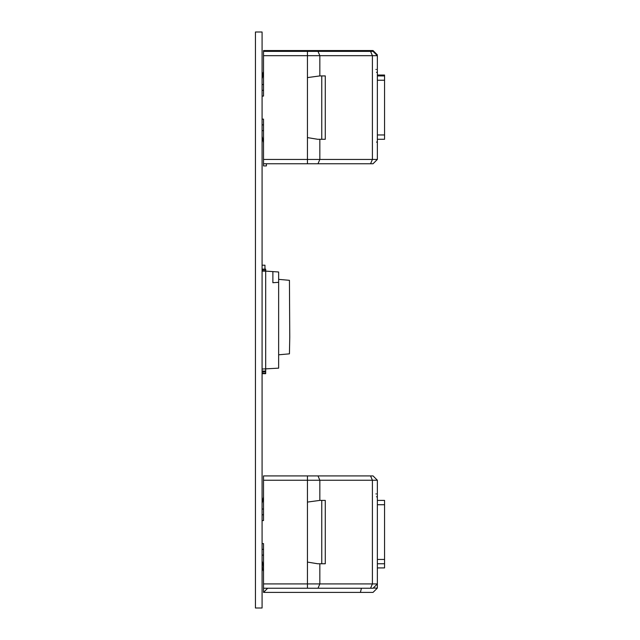 <?xml version="1.0" encoding="UTF-8"?>
<svg xmlns="http://www.w3.org/2000/svg" width="640" height="640" viewBox="0 0 640 640"><rect width="100%" height="100%" fill="white"/><g stroke="black" fill="none" stroke-linecap="round" stroke-linejoin="round"><path stroke-width="0.96" d="M262.08 369.648L262.08 373.688L262.08 371.824L265.688 371.824L262.08 372.08M262.08 270.688L262.08 269.088L262.08 271.104L262.08 270.688L265.688 270.688L265.688 371.024L262.08 371.024L262.08 371.824M262.08 269.088L265.688 269.088L265.688 270.688M262.08 373.688L265.688 373.688L262.08 373.688L265.688 373.688L262.08 373.688L265.688 373.688L265.688 372.08M265.688 371.824L265.688 371.024M317.968 475.896L263.52 475.896L263.52 480.216L372.416 480.216L370.552 475.896L317.968 475.896L319.824 480.216L319.824 500.384L325.248 500.384L325.248 563.776L317.696 563.776L307.44 562.072L307.44 502.088L319.824 500.384M267.688 588.272L263.52 592.432L373.016 592.432L377.344 588.112L377.344 480.216L373.016 475.896L370.552 475.896M377.344 480.216L372.416 480.216L372.416 583.952L263.52 583.952L263.52 588.272L373.016 588.272L377.344 583.952L372.416 583.952L370.552 588.272M377.344 567.944L384.544 567.944L384.544 559.456L377.344 559.456M377.344 504.704L384.544 504.704L384.544 500.384L377.344 500.384M317.968 51.392L263.52 51.392L263.52 55.72L372.416 55.72L370.552 51.392L317.968 51.392L319.824 55.72L319.824 75.888L325.248 75.888L325.248 139.28L317.696 139.28L307.44 137.576L307.44 77.592L319.824 75.888M377.344 55.72L372.416 55.72L372.416 159.448L377.344 159.448L377.344 55.72L373.016 51.392L370.552 51.392M370.552 163.776L372.416 159.448L263.52 159.448L263.52 163.776L373.016 163.776L377.344 159.448M377.344 139.28L384.544 139.28L384.544 134.96L377.344 134.96M377.344 80.208L384.544 80.208L384.544 75.064L377.344 75.064M262.08 32L255.456 32L255.456 608L262.08 608L262.08 32M278.648 282.296L272.888 282.704L272.888 271.608L278.648 272.008L278.648 368.168L262.08 369.072L262.08 371.024M272.888 271.608L265.688 271.104L265.688 369.072M262.08 271.104L262.08 369.072L262.08 271.104L265.688 271.104M377.344 588.112L373.176 588.112M361.456 588.272L360.392 592.432M263.52 592.432L263.52 588.272M377.344 574.424L377.344 580.192M263.52 571.344L262.536 568.664M263.52 568.664L262.08 568.664M262.08 567.224L263.52 567.224M266.408 51.392L266.408 50.648L263.6 50.648M377.344 144.936L377.344 149M376.52 54.896L377.344 54.896L373.016 50.568L263.52 50.568M262.776 74.344L262.08 74.344M263.52 71.664L262.536 74.344M360.6 51.392L360.392 50.568M263.52 583.952L263.52 543.608L262.08 543.608M262.08 520.552L263.52 520.552L263.52 480.216M377.344 493.904L377.344 488.136M377.344 576.024L377.344 570.264M262.08 514.792L263.52 514.792M263.52 496.984L262.08 503.264M262.536 499.664L262.08 499.664M262.536 564.496L262.08 564.496M263.52 567.176L262.08 560.896M263.52 549.368L262.08 549.368M321.752 563.776L321.752 500.384M384.544 563.776L377.344 563.776M384.544 504.704L384.544 559.456M263.52 159.448L263.52 119.112L262.08 119.112M262.08 96.056L263.52 96.056L263.52 55.72M377.344 69.408L377.344 63.64M377.344 151.528L377.344 145.76M262.08 90.296L263.52 90.296M263.52 72.488L262.08 78.768M262.536 75.168L262.08 75.168M262.536 140L262.08 140M263.52 142.68L262.08 136.4M263.52 124.872L262.08 124.872M321.752 139.28L321.752 75.888M377.344 75.888L384.544 75.888M384.544 80.208L384.544 134.96M278.648 279.368L289.456 280.312L289.744 337.096L289.456 353.832L278.648 354.776M264.96 269.088L264.96 265.208L262.08 265.208M263.52 50.648L263.52 51.392M263.52 163.776L263.52 165.904L266.408 165.904L266.408 163.776M265.688 270.944L262.08 270.944M262.08 269.504L265.688 269.504M265.688 373.264L262.08 373.264M376.472 142.056L377.344 142.056M307.44 502.088L307.44 475.896M262.08 509.032L263.52 509.032M262.08 555.136L263.52 555.136M317.968 588.272L319.824 583.952L319.824 563.776M375.904 493.904L376.32 493.904M307.44 562.072L307.44 588.272M376.472 496.784L377.344 496.784M307.44 77.592L307.44 51.392M262.08 84.528L263.52 84.528M262.08 130.632L263.52 130.632M317.968 163.776L319.824 159.448L319.824 139.28M375.904 69.408L376.32 69.408M307.44 137.576L307.44 163.776M376.472 72.288L377.344 72.288"/></g></svg>
